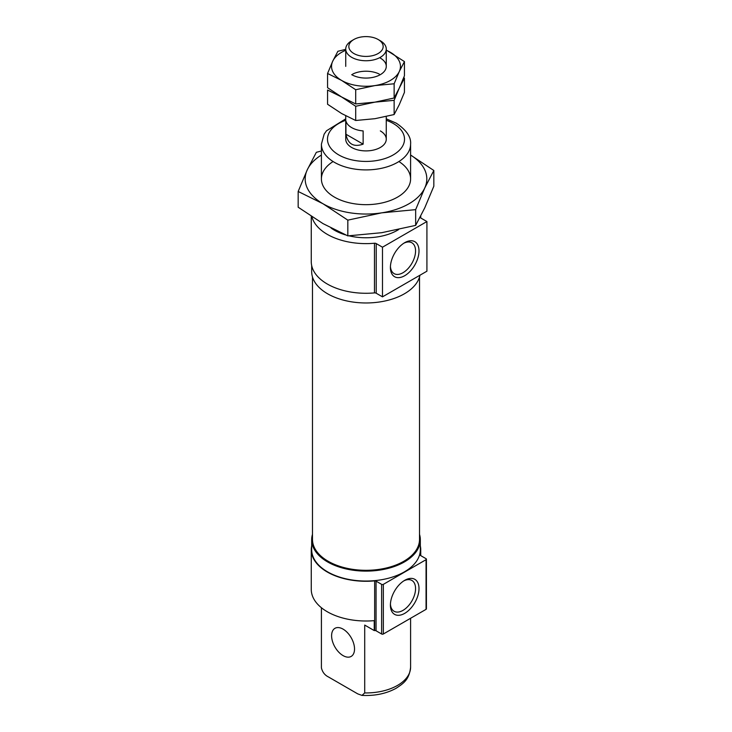 <?xml version="1.0" encoding="UTF-8"?>
<svg xmlns="http://www.w3.org/2000/svg" width="732" height="732" viewBox="0 0 732 732"><rect width="100%" height="100%" fill="white"/><g stroke="black" fill="none" stroke-linecap="round" stroke-linejoin="round"><path stroke-width="1.1" d="M380.338 130.918A20.267 11.703 180 0 1 386.267 139.199A20.267 11.703 180 0 1 366 150.902A20.267 11.703 180 0 1 345.733 139.199L345.733 115.802M311.887 216.754A54.735 31.604 180 0 0 374.464 243.244L374.464 292.901A2.031 1.171 180 0 1 376.211 293.23L382.488 296.853L426.921 271.197L426.921 221.54L382.488 247.196L382.488 296.853M374.464 292.901A54.735 31.604 180 0 1 311.265 261.681L311.265 216.352M426.921 221.54L420.644 217.916A2.031 1.171 180 0 1 420.095 217.322M390.403 267.454A20.231 11.675 120 0 0 404.705 275.708A20.231 11.675 120 0 0 419.006 250.939A20.231 11.675 120 0 0 404.705 242.685A20.231 11.675 120 0 0 390.403 267.454M382.488 247.196L376.211 243.573L376.211 293.23M374.464 243.244A2.031 1.171 180 0 1 376.211 243.573M390.403 605.108A20.231 11.675 120 0 0 404.705 613.361A20.231 11.675 120 0 0 419.006 588.592A20.231 11.675 120 0 0 404.705 580.33A20.231 11.675 120 0 0 390.403 605.108M390.43 604.065A17.797 10.275 120 0 0 393.889 611.147A17.797 10.275 120 0 0 411.878 600.99A17.797 10.275 120 0 0 411.686 580.339A17.797 10.275 120 0 0 403.817 580.879M419.518 534.351A54.324 31.366 180 0 1 420.324 539.749L420.324 549.677A54.324 31.366 180 0 1 366 581.043A54.324 31.366 180 0 1 311.676 549.677L311.676 539.749A54.324 31.366 180 0 1 312.482 534.351M374.656 580.879L374.656 630.536A54.735 31.604 180 0 1 374.244 630.572L374.244 620.644A54.735 31.604 180 0 1 311.265 589.397L311.265 549.677A54.735 31.604 180 0 0 374.656 580.879A1.62 0.933 180 0 1 376.065 581.144L376.065 630.792L381.628 634.004A1.217 0.705 180 0 0 383.348 634.004L426.061 609.344A1.217 0.705 180 0 0 426.417 608.85L426.417 559.193A1.217 0.705 180 0 1 426.061 559.687L383.348 584.356A1.217 0.705 180 0 1 381.628 584.356L376.065 581.144M420.324 545.834A54.735 31.604 180 0 1 420.735 549.677A54.735 31.604 180 0 1 420.04 554.673A1.62 0.933 180 0 0 420.022 554.829A1.62 0.933 180 0 0 420.497 555.487L426.061 558.699A1.217 0.705 180 0 1 426.417 559.193M311.265 549.677A54.735 31.604 180 0 1 311.676 545.834M311.887 594.155L312.033 594.649M374.656 630.536A1.62 0.933 180 0 1 376.065 630.792M398.702 229.528A44.597 25.748 180 0 1 349.027 235.832M345.504 234.89A44.597 25.748 180 0 1 331.093 228.055M364.71 692.929L361.974 695.4C374.967 696.013 386.368 693.625 396.158 688.254C403.176 683.542 409.225 680.028 410.597 667.191A44.597 25.748 180 0 1 364.71 692.929L364.71 625.073L374.244 630.572M420.324 539.749A54.324 31.366 180 0 1 366 571.116A54.324 31.366 180 0 1 311.676 539.749M403.698 561.343A53.107 30.662 180 0 1 403.552 561.426A53.107 30.662 180 0 1 328.448 561.426A53.107 30.662 180 0 1 328.302 561.343M419.518 277.007L419.518 539.411A53.518 30.9 180 0 1 403.844 561.261A53.518 30.9 180 0 1 328.156 561.261A53.518 30.9 180 0 1 312.482 539.411L312.482 277.007M419.967 275.214A54.324 31.366 180 0 1 362.88 302.92A54.324 31.366 180 0 1 311.676 271.609L311.676 265.515M361.974 695.4L357.756 693.881L328.375 676.917C324.807 675.151 322.483 672.159 321.421 667.941A44.597 25.748 180 0 1 321.403 667.191L321.421 607.734M390.43 266.411A17.797 10.275 120 0 0 393.889 273.493A17.797 10.275 120 0 0 411.878 263.337A17.797 10.275 120 0 0 411.686 242.685A17.797 10.275 120 0 0 403.817 243.225M343.07 655.607A16.214 9.36 -120 0 0 351.177 656.412A16.214 9.36 -120 0 0 353.657 643.419A16.214 9.36 -120 0 0 343.07 629.127A16.214 9.36 -120 0 0 334.954 628.321A16.214 9.36 -120 0 0 332.474 641.314A16.214 9.36 -120 0 0 343.07 655.607M380.338 40.772L378.133 39.501L380.338 40.772A20.267 11.703 180 0 1 386.267 49.044A20.267 11.703 180 0 1 366 60.747A20.267 11.703 180 0 1 345.733 49.044A20.267 11.703 180 0 1 351.662 40.772L353.867 39.501A17.165 9.909 180 0 1 378.133 39.501L378.133 39.501A17.165 9.909 180 0 1 378.133 53.518A17.165 9.909 180 0 1 353.867 53.518A17.165 9.909 180 0 1 353.867 39.501M363.136 144.158L363.136 130.918A20.267 11.703 180 0 1 345.934 120.99L345.934 134.231C347.883 144.103 353.611 147.406 363.136 144.158L345.934 134.231M345.733 49.337L337.864 51.295L332.712 61.223A34.459 19.892 0 0 0 341.634 80.438L355.697 89.725L355.697 103.944L341.634 96.99L327.561 87.703L327.561 73.484L341.634 80.438A34.459 19.892 0 0 0 374.921 85.589L394.136 83.777L399.288 71.516L404.439 61.589L386.267 50.041M345.733 50.279A34.459 19.892 0 0 0 332.712 61.223L327.561 73.484M355.697 89.725L374.921 85.589A34.459 19.892 0 0 0 399.288 71.516A34.459 19.892 0 0 0 390.366 52.301A34.459 19.892 0 0 0 386.267 50.279M404.439 61.589L404.439 75.808L399.288 88.069L394.136 97.996L374.921 102.141L355.697 103.944M394.136 83.777L394.136 97.996M351.662 74.646A20.267 11.703 0 0 0 380.338 74.646A20.267 11.703 0 0 0 380.338 58.093M355.697 106.277L355.697 120.496L341.634 113.542L327.561 104.255L327.561 90.036L341.634 96.99L355.697 106.277L374.921 102.141L394.136 100.33L399.288 88.069L404.439 78.141L403.725 77.619M404.439 78.141L404.439 92.36L399.288 104.621L394.136 114.549L374.921 118.694L355.697 120.496M394.136 100.33L394.136 114.549M379.295 74.088A20.267 11.703 0 0 0 352.705 74.088M433.829 170.483L424.743 188.005A60.811 35.109 180 0 0 410.597 155.047L433.829 170.483L433.829 186.23L424.743 207.87L415.657 225.392L381.738 232.694L347.828 235.887L322.995 223.608L298.171 207.22L298.171 191.473L322.995 203.752L347.828 220.14L381.738 212.838L415.657 209.645L424.743 188.005A60.811 35.109 180 0 1 381.738 212.838A60.811 35.109 180 0 1 322.995 203.752A60.811 35.109 180 0 1 307.257 169.833L298.171 191.473M347.828 235.887L347.828 220.14M415.657 225.392L415.657 209.645M321.403 150.993L316.343 152.311L307.257 169.833A60.811 35.109 180 0 1 321.403 155.047M398.903 161.543A44.597 25.748 180 0 1 397.531 197.128A44.597 25.748 180 0 1 334.469 197.128A44.597 25.748 180 0 1 333.097 161.543M426.061 559.687L426.061 609.344M383.348 584.356L383.348 634.004M381.628 584.356L381.628 634.004M410.597 178.919L410.597 144.158A44.597 25.748 180 0 1 366 169.906A44.597 25.748 180 0 1 321.403 144.158L321.403 178.919M386.267 120.286A38.512 22.235 180 0 1 393.23 123.47A38.512 22.235 180 0 1 391.062 156.081A38.512 22.235 180 0 1 334.908 152.32A38.512 22.235 180 0 1 345.733 120.286M420.735 217.971L420.735 216.086M420.735 555.625L420.735 549.677M410.597 144.158C411.265 137.122 406.498 130.122 396.277 123.168L386.267 118.84M345.733 118.84L326.463 130.818L324.148 134.176L321.403 144.158M321.403 667.191L321.403 607.716M410.597 667.191L410.597 618.275M386.267 139.199L386.267 116.507M386.267 66.374L386.267 49.044M345.733 66.374L345.733 49.044"/></g></svg>

